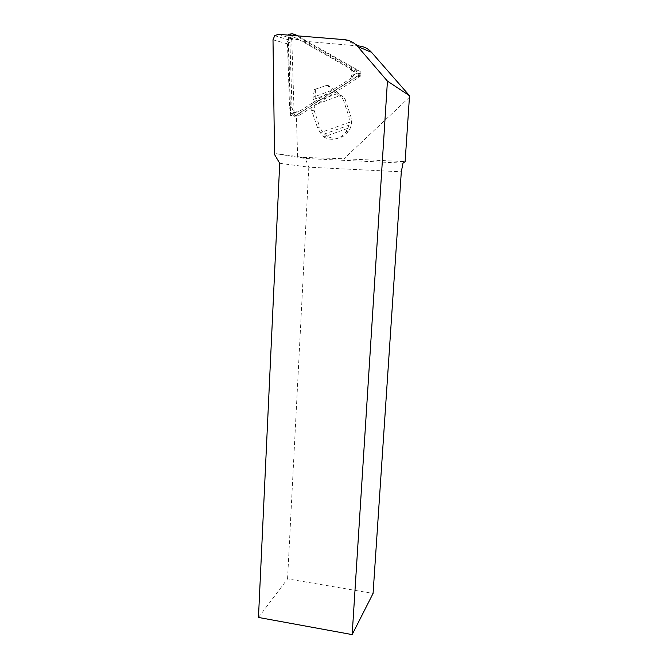 <?xml version="1.0" encoding="UTF-8"?>
<svg xmlns="http://www.w3.org/2000/svg" width="668" height="668" viewBox="0 0 668 668"><rect width="100%" height="100%" fill="white"/><g stroke="black" fill="none" stroke-linecap="round" stroke-linejoin="round"><path stroke-width="0.5" stroke-dasharray="3.34 2.5" d="M274.531 154.5L276.135 153.69L297.636 156.571L296.341 115.046L360.762 73.881L303.23 41.149L299.974 40.113L351.543 69.455L349.832 69.08L356.946 73.129L351.268 76.369L352.954 76.645L351.685 77.847L349.974 77.588M360.762 73.881L356.946 73.129M349.832 69.08C352.42 71.033 352.896 73.463 351.268 76.369M323.763 136.932C328.18 139.487 332.798 139.963 337.616 138.368C341.114 137.082 343.92 134.852 346.032 131.663L347.702 128.373L323.763 136.932L320.273 132.715L349.698 122.144L348.788 116.215L343.026 98.931L345.022 98.906L350.692 115.94C352.32 121.267 351.685 126.269 348.805 130.953C346.734 134.076 343.987 136.264 340.555 137.524C330.911 139.888 323.988 136.414 319.788 127.087L317.45 127.521L320.273 132.715M303.23 41.149L359.275 46.042M409.467 97.227L343.945 158.742L405.117 161.623M297.636 156.571L301.017 157.364L343.945 158.742M296.341 115.046L290.597 115.597L288.25 44.063L289.795 40.205L293.252 38.969L299.974 40.113L296.65 38.218C294.805 37.299 293.077 37.508 291.482 38.869L289.929 42.702L287.407 41.967L288.977 38.093L291.482 38.869M258.466 617.441L287.557 578.88L373.07 593.443M301.017 157.364L305.209 158.483L276.135 153.69M279.717 163.284L308.816 167.184L287.557 578.88M403.013 163.134L305.209 158.483L308.816 167.184L401.309 171.801M351.685 77.847L298.897 111.606L296.534 111.79L290.597 115.597M296.534 111.79C294.179 113.009 292.141 112.558 290.421 110.437L289.578 107.824L287.407 41.967M296.65 38.218L294.212 37.433L297.577 39.345M294.212 37.433C292.342 36.498 290.597 36.715 288.977 38.093M351.543 69.455C354.098 71.384 354.566 73.781 352.954 76.645M298.897 111.606C295.223 113.001 292.935 111.698 292.033 107.69L289.929 42.702M347.702 128.373L349.205 125.1L349.698 122.144M317.45 127.521L311.63 110.429L314.06 110.245L315.02 104.818L340.972 95.273L345.022 98.906M314.06 110.245L319.788 127.087M311.63 110.429L313.008 102.571L313.075 97.261L332.455 90.097L343.026 98.931M314.428 89.529L327.646 85.028L314.428 89.529L313.075 97.261M326.727 84.953L332.455 90.097M327.646 85.028L340.972 95.273M315.02 104.818L315.421 89.57M297.627 35.863L359.726 71.192C361.388 72.445 361.697 74.006 360.67 75.876L359.81 76.686L357.447 76.277L295.106 116.107C292.667 117.034 291.139 116.165 290.538 113.493L288.384 35.12M357.447 76.277L358.315 75.451C359.376 73.538 359.05 71.952 357.363 70.674L295.932 35.73M295.097 34.661L292.768 35.404L291.724 37.942L294.112 113.193C294.705 115.806 296.2 116.658 298.596 115.756L359.81 76.686M273.003 39.821L288.25 44.063M278.372 34.31L293.252 38.969M344.245 39.637L355.677 44.505M292.033 107.69L289.578 107.824M349.205 125.1L321.976 134.861M348.788 116.215L350.692 115.94M337.165 93.67L313.008 102.571M313.275 99.54L334.676 91.641M298.596 115.756L295.106 116.107M294.112 113.193L290.538 113.493M291.724 37.942L288.025 36.773M359.726 71.192L357.363 70.674M274.707 35.663L289.795 40.205M348.805 130.953L346.032 131.663M289.085 34.185L292.768 35.404M358.315 75.451L360.67 75.876"/><path stroke-width="1" d="M355.677 44.505L359.275 46.042C364.11 46.535 368.193 48.622 371.517 52.313L409.534 95.741L387.44 81.129L357.722 46.568C354.073 42.46 349.589 40.147 344.245 39.637L278.372 34.31L274.707 35.663L273.003 39.821L274.531 154.5L279.717 163.284L258.466 617.441L352.17 634.6L387.44 81.129M352.17 634.6L373.07 593.443L401.309 171.801L403.013 163.134L405.117 161.623L409.534 95.741M288.384 35.12L289.085 34.185L292.509 33.784L295.932 35.73M297.627 35.863L295.097 34.661M357.722 46.568L371.517 52.313M296.124 35.012L292.509 33.784"/></g></svg>
